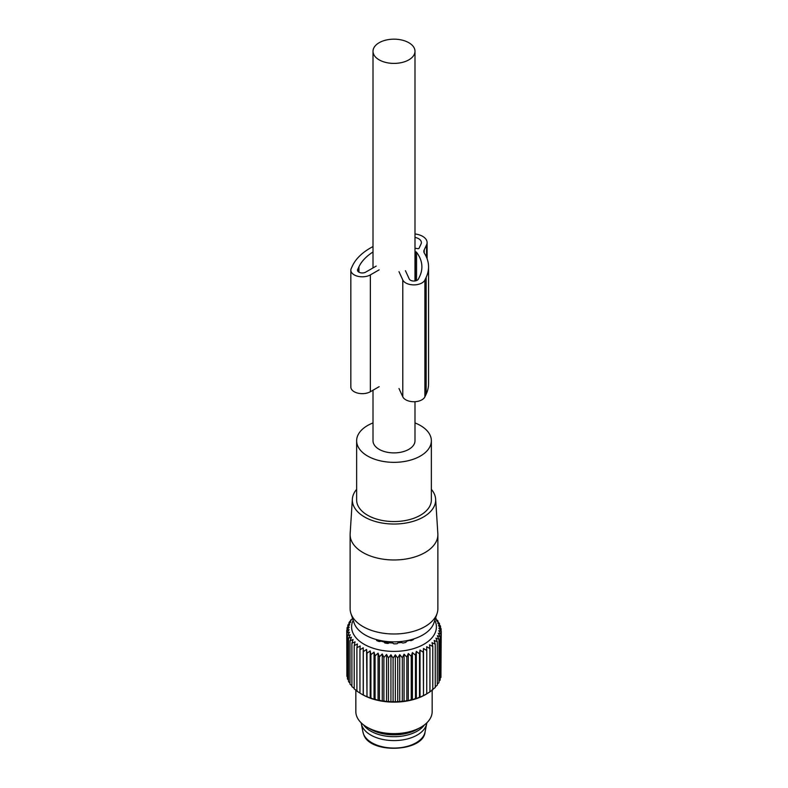 <?xml version="1.0" encoding="UTF-8"?>
<svg xmlns="http://www.w3.org/2000/svg" width="788" height="788" viewBox="0 0 788 788"><rect width="100%" height="100%" fill="white"/><g stroke="black" fill="none" stroke-linecap="round" stroke-linejoin="round"><path stroke-width="1.18" d="M373.01 390.218L373.01 440.778A20.99 12.116 0 0 0 379.156 449.347A20.99 12.116 0 0 0 402.028 451.967A20.99 12.116 0 0 0 414.99 440.778L414.99 401.693M379.156 59.858A20.99 12.116 0 0 0 402.028 62.479A20.99 12.116 0 0 0 414.99 51.289A20.99 12.116 0 0 0 408.844 42.719A20.99 12.116 0 0 0 385.972 40.09A20.99 12.116 0 0 0 373.01 51.289A20.99 12.116 0 0 0 379.156 59.858M373.01 422.929A37.361 21.571 0 0 0 356.639 440.778A37.361 21.571 0 0 0 402.707 461.748A37.361 21.571 0 0 0 431.361 440.778A37.361 21.571 0 0 0 414.99 422.929M356.639 440.778L356.639 499.976A37.361 21.571 0 0 0 402.707 520.957A37.361 21.571 0 0 0 431.361 499.976L431.361 440.778M356.639 489.338A41.665 24.054 0 0 0 352.364 499.08A41.665 24.054 0 0 0 403.712 523.37A41.665 24.054 0 0 0 435.636 499.08A41.665 24.054 0 0 0 431.361 489.338M435.636 499.08L437.852 533.693A43.882 25.334 180 0 1 437.882 534.628A43.882 25.334 180 0 1 404.234 559.273A43.882 25.334 180 0 1 350.118 534.628A43.882 25.334 180 0 1 350.148 533.693L352.364 499.08M350.118 534.628L350.118 608.641A43.882 25.334 0 0 0 350.906 613.448A43.882 25.334 0 0 0 404.234 633.286A43.882 25.334 0 0 0 437.094 613.448A43.882 25.334 0 0 0 437.882 608.641L437.882 534.628M350.906 613.448L354.048 622.835A40.69 23.492 0 0 0 403.486 641.225A40.69 23.492 0 0 0 433.952 622.835L437.094 613.448M388.898 642.988L385.017 642.387L384.8 642.919M384.465 642.604L385.017 642.387M424.446 724.881A32.889 18.991 180 0 1 394 736.691A32.889 18.991 180 0 1 363.554 724.881M361.18 722.842A32.889 18.991 0 0 0 361.318 723.719A32.889 18.991 0 0 0 362.017 726.024A32.889 18.991 0 0 0 396.019 740.553A32.889 18.991 0 0 0 426.682 723.719A32.889 18.991 0 0 0 426.82 722.842M398.984 271.663L402.786 279.967A11.446 6.609 180 0 0 413.818 284.882A11.446 6.609 180 0 0 424.899 280.006L426.15 277.346A69.167 39.932 180 0 0 428.564 266.896A69.167 39.932 180 0 0 424.417 253.283A9.545 5.506 180 0 1 423.846 251.402A9.545 5.506 180 0 1 424.18 249.963L426.564 244.881L426.564 257.371M405.436 270.678L409.238 278.982A4.767 2.758 180 0 0 413.838 281.03A4.767 2.758 180 0 0 418.458 278.991L419.709 276.332A62.488 36.081 180 0 0 421.885 266.896A62.488 36.081 180 0 0 416.537 252.288A1.911 1.103 180 0 0 415.286 251.677L414.99 251.628M376.201 266.098L365.652 272.156A4.767 2.758 180 0 1 360.461 272.746A4.767 2.758 180 0 1 357.516 270.205A4.767 2.758 180 0 1 357.683 269.486L357.683 270.924M373.01 251.993A62.488 36.081 180 0 0 358.934 266.827L357.683 269.486M414.99 237.375A9.545 5.506 180 0 1 421.373 242.576A9.545 5.506 180 0 1 421.038 244.014L419.049 248.269A0.955 0.552 180 0 1 417.876 248.653L414.99 248.2M379.156 269.841L370.36 274.894A11.446 6.609 180 0 1 357.89 276.302A11.446 6.609 180 0 1 350.837 270.205A11.446 6.609 180 0 1 351.241 268.472L352.482 265.812A69.167 39.932 180 0 1 373.01 246.565M379.156 386.681L370.36 391.734A11.446 6.609 180 0 1 357.89 393.153A11.446 6.609 180 0 1 350.837 387.046L350.837 270.205M398.984 388.514L402.786 396.807A11.446 6.609 180 0 0 413.818 401.732A11.446 6.609 180 0 0 424.899 396.847L426.15 394.187A69.167 39.932 180 0 0 428.564 383.746L428.564 266.896M414.99 233.938L415.828 234.066A15.268 8.816 180 0 1 427.096 242.576A15.268 8.816 180 0 1 426.564 244.881M434.809 620.264A42.404 24.487 180 0 1 403.889 650.721A42.404 24.487 180 0 1 353.191 620.264M352.571 618.403L349.045 622.451L350.68 622.156L347.833 625.042L349.734 624.638L347.065 627.681L349.222 627.169L346.75 630.351L349.133 629.71L346.887 633.03L349.488 632.242L347.478 635.68L350.256 634.744L348.523 638.29L351.458 637.197L350 640.831L353.063 639.56L351.901 643.274L355.063 641.826L354.206 645.589L357.437 643.963L356.895 647.775L360.165 645.963L359.949 649.795L363.219 647.795L363.317 651.627L366.578 649.45L366.991 653.262L370.193 650.898L370.921 654.68L374.034 652.139L375.078 655.872L378.073 653.163L379.412 656.828L382.259 653.942L383.894 657.527L386.563 654.493L388.464 657.97L390.937 654.789L393.094 658.157L395.34 654.838L397.723 658.078L399.733 654.631L402.323 657.734L404.067 654.188L406.844 657.133L408.302 653.498L411.238 656.276L412.41 652.572L415.473 655.183L416.33 651.41L419.492 653.853L420.034 650.041L423.274 652.297L423.491 648.465L426.771 650.533L426.672 646.702L429.943 648.583L429.529 644.771L432.779 646.465L432.051 642.683L435.242 644.2L434.198 640.467L437.301 641.796L435.961 638.132L438.955 639.295L437.32 635.709L440.167 636.714L438.266 633.227L440.935 634.074L438.778 630.705L441.25 631.405L438.867 628.164L441.113 628.725L438.512 625.623L440.522 626.066L437.744 623.121L439.477 623.456L436.542 620.678L438 620.924L434.937 618.304L436.099 618.481L435.547 618.048M440.935 675.149L441.25 631.405M440.167 678.291L440.935 677.404L440.935 634.074M438.955 681.285L440.167 680.044L440.167 636.714M437.301 684.142L438.955 682.635L438.955 639.295M435.242 686.831L437.301 685.136L437.301 641.796M432.051 689.894L435.242 687.53L435.242 644.2M429.529 691.982L432.779 689.805L432.779 646.465M423.491 648.465L423.491 695.686L429.943 691.923L429.943 648.583M423.491 695.686L423.274 652.297M420.034 650.041L420.034 697.262L423.274 695.627M420.034 697.262L419.492 697.183L419.492 653.853M416.33 651.41L416.33 698.631L419.492 697.183M416.33 698.631L415.473 698.513L415.473 655.183M412.41 652.572L412.41 699.783L415.473 698.513M412.41 699.783L411.238 699.616L411.238 656.276M408.302 653.498L408.302 700.709L411.238 699.616M408.302 700.709L406.844 700.473L406.844 657.133M404.067 654.188L404.067 701.399L406.844 700.473M363.219 647.795L363.219 695.016L361.268 693.903L362.46 694.583A44.601 25.748 0 0 0 404.402 701.418A44.601 25.748 0 0 0 425.54 694.583L426.732 693.903L426.771 650.533M376.565 640.309L376.565 639.984A1.241 0.719 0 0 0 376.536 640.142A1.241 0.719 0 0 0 377.058 640.733A29.323 16.932 0 0 0 378.88 641.422A1.241 0.719 0 0 0 380.259 641.373A1.241 0.719 0 0 1 381.559 641.314A27.866 16.085 0 0 0 383.638 641.846A1.241 0.719 0 0 1 384.416 642.456A1.241 0.719 0 0 0 385.283 643.077A29.323 16.932 0 0 0 387.381 643.402A1.241 0.719 0 0 0 388.681 643.116A1.241 0.719 0 0 1 389.873 642.821A27.866 16.085 0 0 0 392.148 642.969A1.241 0.719 0 0 1 393.202 643.402A1.241 0.719 0 0 0 394.364 643.845A29.323 16.932 0 0 0 396.531 643.776A1.241 0.719 0 0 0 397.615 643.274A1.241 0.719 0 0 1 398.59 642.781A27.866 16.085 0 0 0 400.826 642.515A1.241 0.719 0 0 1 402.067 642.742A1.241 0.719 0 0 0 403.407 642.949A29.323 16.932 0 0 0 405.436 642.506A1.241 0.719 0 0 0 406.194 641.846A1.241 0.719 0 0 0 406.194 641.836A1.241 0.719 0 0 1 406.864 641.186A27.866 16.085 0 0 0 408.844 640.526A1.241 0.719 0 0 1 410.144 640.526A1.241 0.719 0 0 0 411.523 640.486A29.323 16.932 0 0 0 413.217 639.698A1.241 0.719 0 0 0 413.651 639.157A1.241 0.719 0 0 0 413.601 638.97L413.582 639.383M441.113 631.208L441.113 628.725M440.522 628.006L440.522 626.066M439.477 624.953L439.477 623.456M438 622.047L438 620.924M436.099 619.289L436.099 618.481M399.733 654.631L399.733 701.852L402.323 701.064L402.323 657.734M399.733 701.852L397.723 701.409L397.723 658.078M395.34 654.838L395.34 702.049L397.723 701.409M395.34 702.049L393.094 701.487L393.094 658.157M390.937 654.789L390.937 702L393.094 701.487M390.937 702L388.464 701.31L388.464 657.97M386.563 654.493L386.563 701.704L388.464 701.31M386.563 701.704L383.894 700.867L383.894 657.527M382.259 653.942L382.259 701.162L383.894 700.867M382.259 701.162L379.412 700.168L379.412 656.828M378.073 653.163L378.073 700.374L379.412 700.168M378.073 700.374L375.078 699.212L375.078 655.872M374.034 652.139L374.034 699.36L375.078 699.212M374.034 699.36L370.921 698.02L370.921 654.68M370.193 650.898L370.193 698.119L370.921 698.02M370.193 698.119L366.991 696.602L366.991 653.262M366.578 649.45L366.991 696.602M366.578 696.661L363.317 694.967L363.317 651.627M361.268 693.903L359.949 693.125L359.949 649.795M360.165 693.184L356.895 691.115L356.895 647.775M357.437 691.184L354.206 688.929L354.206 645.589M354.206 688.387L351.901 686.604L351.901 643.274M351.901 685.796L350 684.161L350 640.831M350 683.038L348.523 681.63L348.523 638.29M348.523 680.133L347.478 679.02L347.478 635.68M347.478 677.079L346.887 676.36L346.887 633.03M346.887 673.878L346.75 630.351M404.067 701.399L402.323 701.064M350.699 620.944L350.699 619.949M349.045 623.8L349.045 622.451M347.833 626.795L347.833 625.042M347.065 629.937L347.065 627.681M355.841 690.081L355.841 711.594A38.159 22.034 0 0 0 367.011 727.176A38.159 22.034 0 0 0 402.895 733.027A38.159 22.034 0 0 0 420.989 727.176A38.159 22.034 0 0 0 432.159 711.594L432.159 690.229M367.011 727.176L370.616 729.255A33.076 19.099 0 0 0 401.713 734.317A33.076 19.099 0 0 0 417.384 729.255L420.989 727.176M361.318 723.719L362.943 732.042A31.254 18.045 0 0 0 363.603 734.229A31.254 18.045 0 0 0 395.921 748.029A31.254 18.045 0 0 0 425.057 732.042L426.682 723.719M424.18 249.963L424.18 252.849M415.286 251.677L415.286 280.902M416.537 252.288L416.537 280.548M358.934 266.827L358.934 272.156M370.36 274.894L370.36 391.734M402.786 279.967L402.786 396.807M424.899 280.006L424.899 396.847M426.15 277.346L426.15 394.187M414.99 280.952L414.99 51.289M373.01 267.93L373.01 51.289M362.943 732.042L363.672 734.455C369.789 754.254 423.323 752.176 425.057 732.042M427.096 242.576L427.096 258.73M376.605 640.378L376.605 639.817"/></g></svg>
